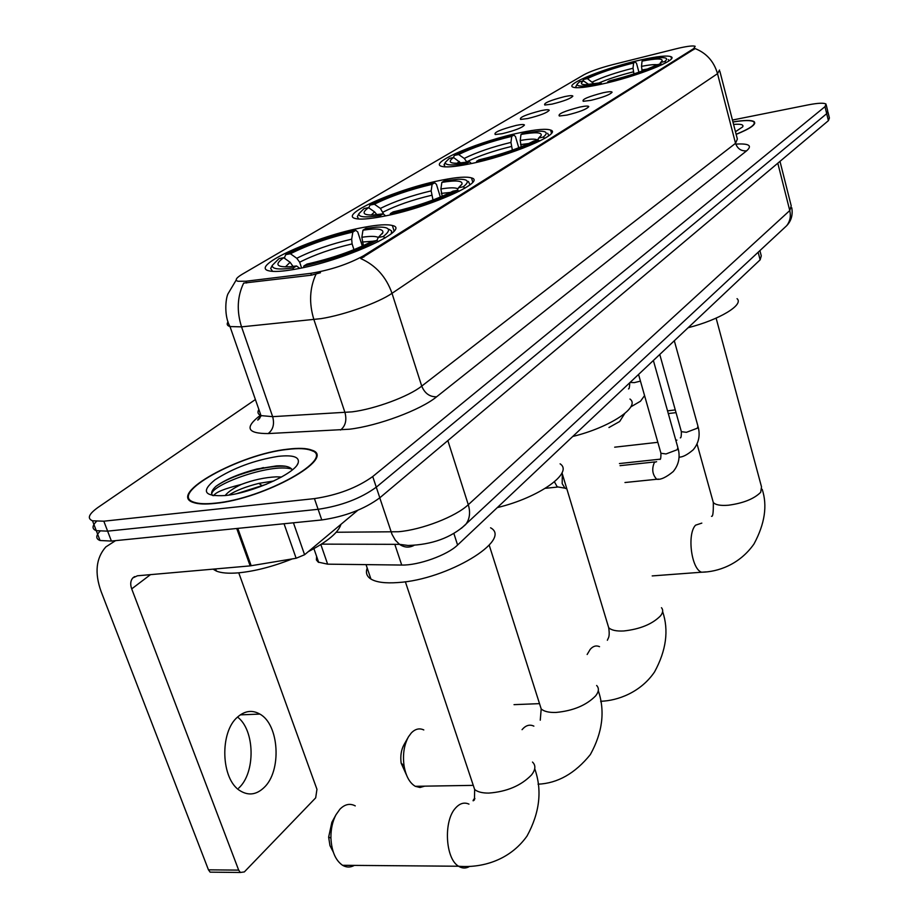 <?xml version="1.0" encoding="UTF-8"?>
<svg xmlns="http://www.w3.org/2000/svg" width="919" height="919" viewBox="0 0 919 919"><rect width="100%" height="100%" fill="white"/><g stroke="black" fill="none" stroke-linecap="round" stroke-linejoin="round"><path stroke-width="1.38" d="M521.199 132.485C481.556 140.389 428.38 162.56 441.304 166.247C445.474 167.591 454.698 166.856 468.977 164.03C509.459 156.207 563.301 133.508 550.596 130.061C546.231 128.545 536.432 129.361 521.199 132.485M442.59 179.963C399.317 188.108 338.537 214.38 355.079 218.446C359.593 219.721 368.553 219.113 381.948 216.597C426.301 208.567 487.656 181.652 471.493 177.918C466.749 176.437 457.111 177.114 442.59 179.963M364.326 227.246C317.4 235.494 248.222 266.51 268.991 270.841C273.77 272.013 282.328 271.507 294.654 269.324C342.971 261.203 412.562 229.417 392.367 225.523C387.313 224.121 377.962 224.695 364.326 227.246M641.6 59.758C607.367 67.133 564.358 84.111 572.939 87.133C576.454 88.465 585.805 87.512 600.992 84.284C635.799 76.955 679.497 59.574 670.985 56.714C667.286 55.278 657.487 56.289 641.6 59.758M551.974 104.134L544.795 105.03C543.347 103.238 549.964 100.424 564.645 96.598C569.711 95.542 572.445 95.369 572.87 96.104C570.94 98.471 563.967 101.147 551.974 104.134M527.713 118.551L520.613 119.424C518.994 117.54 525.783 114.622 540.992 110.659C546.047 109.614 548.804 109.464 549.24 110.211C547.264 112.715 540.085 115.495 527.713 118.551M502.245 133.68L495.249 134.53C493.434 132.554 500.407 129.51 516.191 125.398C521.234 124.364 523.991 124.237 524.462 125.007C522.429 127.638 515.031 130.532 502.245 133.68M590.848 100.366L583.243 101.308C581.612 99.459 588.309 96.587 603.358 92.693C608.757 91.567 611.663 91.406 612.088 92.199C610.136 94.646 603.048 97.368 590.848 100.366M566.874 115.093L559.349 116.012C557.511 114.071 564.392 111.073 580.004 107.029C585.403 105.926 588.321 105.777 588.78 106.604C586.77 109.177 579.464 112.015 566.874 115.093M675.741 48.891L679.888 47.903C688.228 46.088 693.317 45.548 695.166 46.295L693.696 48.615L363.453 255.827C348.175 264.201 330.622 270.037 310.817 273.334L245.982 281.225L237.975 281.271C234.667 280.261 236.091 277.906 242.26 274.23L583.99 74.726C590.308 71.349 599.82 68.006 612.514 64.698L675.741 48.891M759.921 250.623L761.277 255.884L760.128 259.847L457.593 545.024C447.484 555.076 418.306 565.564 401.718 565.047L327.635 564.163L318.215 562.118L316.366 559.889L316.641 556.489M287.946 449.15C239.882 453.952 166.305 494.376 193.518 502.544C198.217 504.14 205.293 504.451 214.77 503.44C264.488 498.994 337.87 457.547 311.713 450.126C306.659 448.162 298.732 447.84 287.946 449.15M719.543 70.028L717.521 73.669C713.937 61.412 706.435 53.049 695.04 48.558L360.776 258.584C375.802 265.304 386.21 276.883 392.011 293.322C378.582 302.684 344.051 315.045 321.03 318.64L241.548 326.854L230.003 326.567C227.119 325.705 226.476 324.108 228.05 321.799M99.93 531.331C95.702 535.823 95.737 538.879 100.056 540.51L111.394 541.061L321.776 519.959L318.112 509.31C341.317 505.864 360.707 498.489 376.273 487.185L826.698 113.669L827.72 111.073L826.698 113.669L376.273 487.185C360.707 498.489 341.317 505.864 318.112 509.31L107.626 531.148L318.112 509.31L314.436 498.615C337.664 495.1 357.089 487.748 372.735 476.536L824.998 106.65L826.02 104.088C823.964 102.721 818.048 102.985 808.26 104.869L732.454 120.044M96.403 521.452C91.969 525.978 91.934 529.045 96.288 530.665L107.626 531.148L96.288 530.665L92.509 520.786L103.836 521.199L314.436 498.615M320.478 272.736L311.426 275.172L243.65 283.098C237.251 296.55 236.562 311.139 241.548 326.854L272.656 416.663L352.08 411.861C374.986 409.024 408.852 396.457 421.729 386.106L735.533 143.318L737.36 139.056L719.91 71.452M736.153 134.381C750.386 128.58 756.417 124.364 754.246 121.733C751.662 119.964 744.562 120.021 732.937 121.928M255.402 399.535L98.161 507.322C88.775 514.008 86.891 518.488 92.509 520.786M321.776 519.959C344.958 516.581 364.303 509.195 379.811 497.799L828.398 120.665L829.409 118.023L827.973 112.118M736.13 134.289C750.065 128.58 755.958 124.444 753.81 121.859C751.282 120.113 744.333 120.171 732.96 122.009M735.464 131.716L742.69 126.868C743.896 124.628 740.863 123.824 733.58 124.433M215.161 503.152C264.373 498.741 336.997 457.731 311.104 450.379C306.096 448.438 298.261 448.116 287.59 449.414C240.008 454.158 167.201 494.181 194.116 502.256C198.768 503.842 205.787 504.14 215.161 503.152M213.082 569.148L216.39 571.078C221.307 573.065 228.613 573.651 238.32 572.859C254.85 571.273 272.828 566.621 292.276 558.901M308.279 551.653C327.623 541.532 338.514 532.434 340.96 524.335M213.736 495.72C215.069 492.481 224.213 488.724 241.192 484.474C233.231 488.345 227.878 492.044 225.132 495.548M241.192 484.474C253.127 479.959 264.798 477.421 276.228 476.846L281.582 476.995M228.854 495.077C235.953 490.516 245.947 486.622 258.825 483.383L273.862 480.97M292.276 469.896C290.461 466.806 285.246 465.462 276.642 465.876L256.975 468.989C239.698 473.526 226.258 479.144 216.631 485.841L215.827 486.438C211.703 490.332 210.612 493.365 212.553 495.548M278.239 456.352C254.345 460.201 233.254 468.024 214.966 479.833C200.813 491.389 204.19 496.628 225.109 495.559L225.454 495.513C252.128 493.009 295.137 473.618 298.135 463.05C299.847 456.996 293.207 454.756 278.239 456.352M211.944 494.698C208.211 485.944 270.393 462.682 291.714 469.058M215.827 486.438L216.585 485.887C226.143 479.396 239.848 473.905 257.688 469.414C268.911 466.863 278.285 465.818 285.775 466.289M236.999 493.572L266.59 484.198M633.926 73.922L633.019 68.236L633.582 62.986C614.294 67.811 598.912 73.015 587.402 78.597L583.519 79.448L582.669 81.09M688.147 327.704C719.163 319.904 744.229 304.74 737.061 298.664M576.052 86.156L576.087 87.707M583.519 79.448C596.362 73.175 613.616 67.351 635.293 61.952L636.534 63.365L638.935 72.222M661.014 63.848L656.936 64.744C645.471 70.464 629.641 75.829 609.446 80.861L607.62 81.963C630.423 76.323 648.217 70.281 661.014 63.848L662.185 64.64M598.809 84.755L598.901 83.87C583.737 86.742 576.5 86.811 577.224 84.054L575.891 86.455M588.505 84.318L583.473 80.918L579.579 81.768L577.224 84.054M583.473 80.918C580.165 83.33 580.854 84.594 585.529 84.697L600.75 82.756L598.901 83.87M635.293 61.952L633.582 62.986M600.75 82.756L601.968 84.066M587.402 78.597L594.156 83.916M668.975 60.861L668.308 59.563M666.229 62.549L664.713 61.539C667.86 59.069 667.079 57.771 662.381 57.644C658.211 57.587 652.008 58.402 643.759 60.068L642.059 61.102L641.508 66.352L642.151 71.073M664.713 61.539L660.658 62.435L662.117 60.93C662.84 58.311 656.155 58.368 642.059 61.102M659.739 64.123L660.658 62.435M512.377 150.142L510.941 142.411L511.722 136.38C490.436 141.526 472.734 147.58 458.627 154.541L454.4 155.414L453.354 157.563M572.778 436.456C610.078 427.392 640.784 406.772 629.974 399.03M444.417 164.122L444.739 166.856M454.4 155.414C470.16 147.591 489.999 140.802 513.916 135.059L515.479 136.552L518.764 147.775M476.513 162.387L476.662 161.296C501.992 155.254 522.555 148.177 538.35 140.09L539.74 141.032M466.978 164.421L467.139 163.226C451.999 165.788 444.773 165.454 445.439 162.215L443.98 164.926M460.833 163.019L453.584 157.517L449.345 158.39L445.439 162.215M476.662 161.296L479.04 159.86C501.464 154.472 519.752 148.189 533.893 141.009L538.35 140.09M453.584 157.517C448.15 161.434 449.334 163.341 457.111 163.26L469.529 161.79L467.139 163.226M513.916 135.059L511.722 136.38M469.529 161.79L471.424 163.525M458.627 154.541L464.244 158.413L466.714 161.824C478.615 155.943 493.48 150.842 511.309 146.512M548.792 135.725L547.667 133.301M544.852 138.298L543.129 137.115C548.287 133.14 546.989 131.153 539.258 131.176L523.164 133.129L520.981 134.45L520.211 140.492L521.222 146.799M543.129 137.115L538.683 138.034L541.222 135.392C541.969 132.267 535.226 131.945 520.981 134.45M537.535 140.251L538.683 138.034M406.497 775.016L401.155 763.184C400.224 756.027 401.178 749.858 404.027 744.666L408.036 737.566M423.797 729.939C419.42 727.905 415.25 728.916 411.31 732.948L408.507 736.739C404.073 744.838 402.591 754.488 404.05 765.711C405.842 776.073 409.598 782.942 415.285 786.308L420.029 787.491L424.727 786.147M368.783 207.843L369.955 205.098C387.772 196.172 409.346 188.74 434.653 182.801L432.114 184.328C409.575 189.647 390.334 196.287 374.389 204.225L380.397 208.418L383.786 214.368M433.01 199.997L431.16 190.876L432.114 184.328M497.317 507.587C539.12 497.661 573.904 472.676 560.108 463.842M358.054 215.299L357.342 216.631L358.628 219.021M434.653 182.801L436.433 184.351L440.35 197.091M390.173 214.874L390.368 213.576C417.283 207.315 439.707 199.538 457.651 190.256L459.167 191.301M380.133 216.941L380.351 215.505C365.475 217.803 358.318 217.206 358.892 213.713L357.342 216.631M376.905 214.678L374.573 211.898L368.542 207.671L364.096 208.544L358.892 213.713M390.368 213.576L393.137 211.898C416.962 206.315 436.904 199.4 452.952 191.175L457.651 190.256M368.542 207.671C361.305 212.852 362.913 215.287 373.355 214.966L383.131 213.828L380.351 215.505M374.389 204.225L369.955 205.098M383.131 213.828L385.624 215.862M469.954 184.788L468.414 181.434M465.06 188.085L463.21 186.798C470.046 181.525 468.322 179.01 458.03 179.251L444.371 180.859L441.844 182.387L440.89 188.969L442.188 196.31M463.21 186.798L458.524 187.717L461.993 184.076C462.694 180.652 455.985 180.09 441.844 182.387M457.225 190.336L458.524 187.717M333.298 852.097L329.967 845.583L328.634 837.14L331.874 822.287L335.986 814.751C332.494 821.402 330.817 829.156 330.92 838.002C331.61 851.281 335.492 860.379 342.569 865.296C346.463 867.559 350.38 867.593 354.332 865.388M355.251 805.883C349.944 803.103 344.832 804.217 339.892 809.225L335.986 814.751M293.069 266.43L290.094 262.271L283.695 257.722C274.299 264.431 276.424 267.429 290.036 266.728L296.55 265.97L293.356 267.9L293.058 269.612M284.993 258.641L284.557 257.354L285.775 254.62C305.774 244.523 329.094 236.424 355.733 230.336L352.827 232.082C329.082 237.55 308.279 244.787 290.404 253.759L296.78 258.285L299.651 262.202L301.581 267.969M353.964 249.692L352.092 243.914L351.678 239.17L352.827 232.082M367.209 568.068C365.475 572.686 366.715 576.339 370.931 579.05C376.353 582.301 385.337 583.462 397.881 582.554C447.22 579.751 513.02 539.763 490.574 527.793M271.714 266.476L270.657 268.52L272.61 271.381M355.733 230.336L357.744 231.921L362.327 246.131M303.557 267.532L303.821 266.005C332.253 259.572 356.583 251.071 376.801 240.502L378.456 241.663M283.695 257.722L279.054 258.584L272.288 265.373C271.875 269.083 278.905 269.922 293.356 267.9M303.821 266.005L307.003 264.075C332.184 258.331 353.815 250.772 371.885 241.41L376.801 240.502M290.404 253.759L285.775 254.62M296.55 265.97L299.778 268.337M391.218 233.759L391.655 231.048L389.139 229.313M385.187 237.918L383.212 236.528C392.068 229.716 389.84 226.591 376.514 227.165L365.877 228.417L362.982 230.164L361.845 237.274L363.43 245.637M383.212 236.528L378.306 237.435L382.89 232.564C383.499 228.888 376.859 228.096 362.982 230.164M376.836 240.525L378.306 237.435M566.793 488.701L564.932 488.161L562.187 483.601L562.313 473.836M545.346 488.311L557.362 487.07L554.433 481.843M237.561 717.073C255 730.145 255.758 772.799 238.687 788.134M263.902 787.709C281.972 771.305 279.33 724.517 259.87 714.086C252.3 709.767 244.913 710.72 237.688 716.946C219.411 731.915 220.882 779.473 240.123 790.765C248.383 795.843 256.309 794.832 263.902 787.709M293.437 522.796L304.591 554.731L357.755 510.309M115.564 540.636L105.846 546.908C96.024 557.994 94.439 572.836 101.079 591.445L208.452 869.822L238.676 870.121L131.704 588.884C130.096 584.312 130.475 580.647 132.83 577.913L137.425 575.788L250.163 565.886L236.734 528.482M213.461 872.188L210.129 872.154L208.452 869.822M238.676 870.121L240.341 872.476L244.339 871.924L315.676 797.864L316.952 789.306L238.756 572.824M304.591 554.731L296.136 558.258L250.163 565.886M245.982 281.225L246.591 283.006M310.817 273.334L311.426 275.172M363.453 255.827L363.855 257.067M693.696 48.615L693.937 49.546M758.164 252.254L760.128 259.847M320.857 544.553L327.635 564.163M394.814 544.335L401.718 565.047M453.837 533.376L457.593 545.024M436.617 396.801C429.713 396.962 424.75 393.401 421.729 386.106L392.011 293.322L717.521 73.669L735.533 143.318C737.497 148.775 741.196 151.279 746.63 150.819L436.617 396.801C420.753 409.908 378.134 425.83 349.415 429.219L268.153 433.573C247.016 433.607 244.408 427.519 260.341 415.308M316.033 274.138C309.6 288.061 308.887 303.213 313.907 319.594L344.981 412.551C346.945 420.259 345.464 426.083 340.524 430.023M735.774 144.122C748.951 143.318 752.569 145.558 746.63 150.819M372.735 476.536L379.811 497.799M824.998 106.65L828.398 120.665M103.836 521.199L111.394 541.061M258.871 409.472C257.217 412.286 257.929 414.331 260.996 415.606L272.656 416.663C274.62 424.107 273.115 429.747 268.153 433.573M336.216 532.25L398.467 531.733C421.924 529.781 455.87 516.57 468.288 504.715L789.766 210.554L791.225 205.89L779.99 161.365M777.807 163.203L789.766 210.554C791.087 216.356 790.03 221.433 786.607 225.775L783.7 228.486M379.765 497.834L392.011 534.318L395.285 540.119L399.535 544.347C404.245 547.575 409.024 547.942 413.895 545.461M312.414 450.999L313.402 450.965M321.501 544.128L399.535 544.347L408.07 545.472C431.896 544.76 451.091 537.787 465.669 524.542C469.724 519.132 470.597 512.526 468.288 504.715L447.852 440.592M791.753 207.751C792.994 214.897 791.282 220.905 786.607 225.775L461.418 528.287M667.539 410.85L675.27 409.92M263.408 467.587L257.527 469.322M716.119 318.135L761.518 486.886L760.679 492.32C753.994 498.925 743.253 503.221 728.445 505.22C720.599 505.852 715.556 504.945 713.305 502.498L712.604 499.97M706.056 571.905L701.634 572.215C691.387 569.309 686.838 534.042 695.568 525.174L701.817 523.118M633.363 71.854C619.888 75.197 608.229 78.977 598.384 83.204M633.019 68.236C616.132 72.463 602.6 77.047 592.422 81.975M657.119 64.709C654.11 64.364 648.906 64.916 641.508 66.352M647.527 69.005L641.853 69.993M661.462 607.7C663.369 609.906 663.047 612.628 660.508 615.868C652.283 624.15 640.026 629.182 623.748 630.974C616.339 631.342 611.319 630.239 608.688 627.677L607.448 623.53M587.149 654.489L590.205 649.354C593.088 646.08 596.19 645.184 599.533 646.677M602.313 701.174L600.796 701.875M459.224 161.411L457.122 163.26M510.941 142.411C492.251 146.937 476.697 152.278 464.244 158.413M537.604 140.136C535.754 138.677 529.953 138.803 520.211 140.492M528.907 143.49L520.591 144.605M596.649 685.482C599.234 688.228 598.912 691.674 595.661 695.844C586.356 705.321 573.1 710.858 555.903 712.455C548.93 712.65 544.025 711.478 541.199 708.94L539.453 703.437M522.061 729.663L522.337 729.341C525.932 725.263 529.781 724.195 533.87 726.136M431.551 195.299C412.654 199.779 396.503 205.374 383.062 212.082M374.573 211.898L371.242 215.035M431.16 190.876C411.367 195.575 394.446 201.422 380.397 208.418M457.926 188.912C455.801 187.465 450.126 187.487 440.89 188.969M450.643 192.393L441.292 193.392M532.492 762.069C535.926 765.378 535.605 769.674 531.527 774.935C521.096 785.676 506.84 791.719 488.77 793.086C482.314 793.131 477.604 791.937 474.652 789.501L472.286 782.414M469.712 866.353C465.99 868.616 462.291 868.57 458.592 866.238C445.336 858.828 443.349 820.989 455.468 808.134C459.73 803.332 464.233 802 468.966 804.125M352.092 243.914C332.173 248.521 314.7 254.62 299.651 262.202M290.094 262.271L285.441 266.912M351.678 239.17C330.817 244.006 312.517 250.37 296.78 258.285M378.283 237.481C375.905 236.091 370.426 236.022 361.845 237.274M372.861 241.237L362.27 242.03M674.305 340.742L697.946 426.152L697.372 428.197L686.413 432.321L681.358 431.666L681.117 430.816M675.764 440.132L676.924 440.132M653.375 360.478L677.843 447.507L677.246 449.713L666.011 453.952L660.945 453.262L660.681 452.332M658.532 479.098L656.729 479.27C652.364 474.56 651.594 468.92 654.42 462.337L656.603 461.694M640.451 381.109L634.397 382.614L630.066 382.442M131.704 588.884L150.463 574.651M237.791 528.379L251.197 565.759M296.136 558.258L284.028 523.738M313.919 548.654L318.698 562.417M671.467 58.552L670.985 56.714M394.079 230.922L392.367 225.523M472.745 182.065L471.493 177.918M551.48 133.14L550.596 130.061M236.217 279.996L227.923 293.942C225.419 299.387 224.133 316.412 230.003 326.567L260.996 415.606L259.491 418.593C256.631 421.35 257.228 420.385 261.283 415.71M826.273 105.122L827.72 111.073M754.694 123.491L754.246 121.733M100.056 540.51L96.288 530.665M676.028 412.631L668.297 413.561M297.193 464.773L298.135 463.05M216.39 571.078L215.609 568.93M256.975 468.989L257.688 469.414M261.605 485.312L258.825 483.383M762.173 489.264C767.572 505.565 764.849 523.796 753.982 543.979C739.324 564.886 717.555 571.951 701.634 572.215L652.203 575.914M697.039 443.957L713.305 502.498C713.466 512.377 712.868 516.972 711.513 516.294M662.633 611.583C668.963 630.273 666.264 650.388 654.535 671.95C640.75 692.271 617.832 700.772 600.693 701.277M539.419 703.644L514.02 704.655M562.003 472.837L608.688 627.677C609.515 633.019 609.32 636.649 608.114 638.567L607.356 640.256M598.292 690.64C605.219 711.18 602.565 732.477 590.343 754.568C575.064 773.453 557.626 783.333 538.04 784.194M540.257 720.197L541.199 708.94L489.207 545.139M401.155 763.184L404.05 765.711M472.182 785.389L415.285 786.308M461.556 184.868L461.993 184.076M534.72 768.709C542.348 790.237 539.775 812.695 527.001 836.083C509.069 861.287 480.488 868.11 458.592 866.238L342.569 865.296M474.916 798.554L473.94 799.059C472.63 801.081 472.803 801.357 474.445 799.875L474.652 789.501L405.348 581.738M328.634 837.14L330.92 838.002M272.288 265.373L270.657 268.52M370.931 579.05L366.038 564.622M382.201 233.863L382.89 232.564M698.176 426.979C700.358 435.514 698.727 443.107 693.259 449.747C687.401 454.767 682.668 457.225 679.061 457.134M680.336 437.881C681.071 437.938 681.416 435.87 681.358 431.666L659.762 354.458M660.141 459.167L619.44 463.555M657.843 442.315L614.673 447.185M678.107 448.415C680.37 457.088 678.727 464.807 673.202 471.573C666.241 477.317 660.75 479.879 656.729 479.27L624.966 482.521M659.991 459.431C660.646 459.638 660.968 457.582 660.945 453.262L638.556 374.447M566.724 488.471L565.725 488.575M654.902 461.924L620.061 465.669M556.788 486.76L564.932 488.161M630.779 406.899L640.509 401.201L644.564 395.607M628.481 388.909C629.182 389.093 629.607 387.037 629.745 382.752M608.941 427.53L619.636 421.534L624.713 413.584M240.296 714.867L259.87 714.086M132.83 577.913L134.588 576.604M240.341 872.476L210.129 872.154"/></g></svg>
